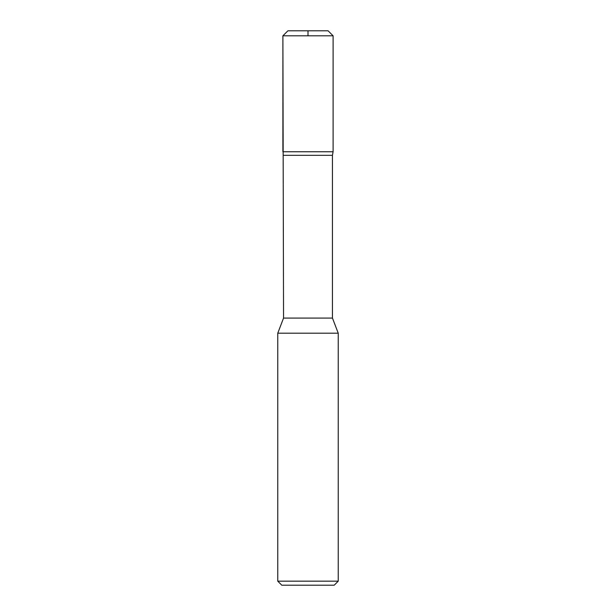 <?xml version="1.0" encoding="UTF-8"?>
<svg xmlns="http://www.w3.org/2000/svg" width="616" height="616" viewBox="0 0 616 616"><rect width="100%" height="100%" fill="white"/><g stroke="black" fill="none" stroke-linecap="round" stroke-linejoin="round"><path stroke-width="0.92" d="M277.762 581.165L281.789 585.2L334.211 585.2L338.238 581.165L338.238 333.202L277.762 333.202L277.762 581.165L338.238 581.165M283.545 155.332L332.455 155.332L332.455 318.079L283.545 318.079L282.898 35.813L287.911 30.8L328.082 30.8L333.102 35.813L282.898 35.813M283.545 318.079L277.762 333.202M332.455 155.332L333.087 151.759L282.898 151.759M308 35.813L308 30.8L287.911 30.8L282.898 35.813L282.898 151.759L308 151.759M332.455 318.079L338.238 333.202M333.102 151.759L333.102 35.813"/></g></svg>
